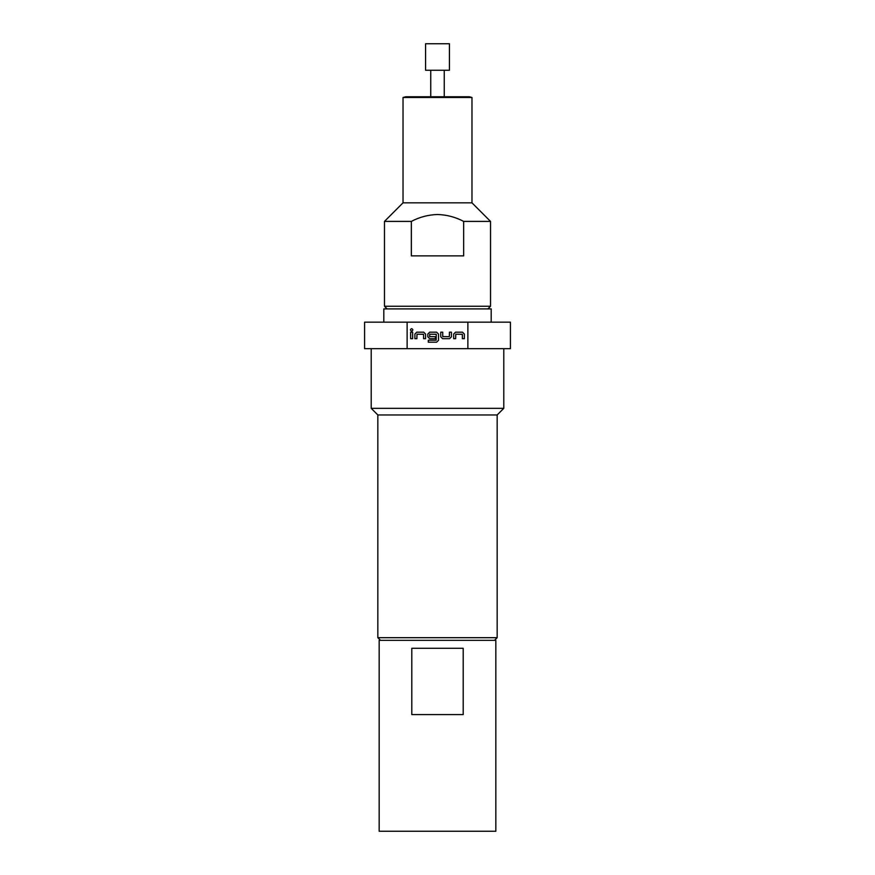 <?xml version="1.0" encoding="UTF-8"?>
<svg xmlns="http://www.w3.org/2000/svg" width="875" height="875" viewBox="0 0 875 875"><rect width="100%" height="100%" fill="white"/><g stroke="black" fill="none" stroke-linecap="round" stroke-linejoin="round"><path stroke-width="1.31" d="M410.43 329.875C411.239 328.289 412.048 328.289 412.88 329.875C412.048 331.461 411.239 331.461 410.43 329.875M429.067 43.75L425.567 43.75L425.567 70.262L449.433 70.262L449.433 43.75L429.067 43.75M495.83 640.336L495.83 831.25L379.17 831.25L379.17 640.336L495.83 640.336M467.873 348.677L510.42 348.677L510.42 322.164L467.873 322.164L467.873 348.677L407.127 348.677L407.127 322.164L467.873 322.164M380.494 640.336L377.836 637.689L377.836 414.958L371.208 408.33L371.208 348.677M494.506 640.336L497.164 637.689L497.164 414.958L503.792 408.33L503.792 348.677M491.192 322.164L491.192 308.897L383.808 308.897L383.808 322.164M403.025 97.486L471.975 97.486L469.317 96.775L405.683 96.775L403.025 97.486L403.025 202.836L384.475 221.397L384.475 306.25L490.525 306.25L490.525 221.397L463.652 221.397C455.448 217.077 446.731 214.78 437.5 214.506C428.269 214.78 419.552 217.077 411.348 221.397L384.475 221.397M471.975 97.486L471.975 202.836L403.025 202.836M411.348 221.397L411.348 255.872L463.652 255.872L463.652 221.397M377.836 637.689L497.164 637.689M377.836 414.958L497.164 414.958M371.208 408.33L503.792 408.33M407.127 348.677L364.58 348.677L364.58 322.164L407.127 322.164M453.677 338.68L453.677 334.042L455.525 332.183L462.492 332.183L464.352 334.042L464.352 338.68L462.361 338.68L462.361 334.305L455.798 334.173L455.667 338.68L453.677 338.68M449.564 338.68L442.608 338.68L440.748 336.82L440.748 332.183L442.739 332.183L442.739 336.558L449.302 336.689L449.433 332.183L451.423 332.183L451.423 336.82L449.564 338.68M428.291 342.191L428.291 340.2L436.155 340.2L436.286 334.305L429.723 334.173L429.592 336.558L435.378 336.689L435.378 338.68L429.68 338.68L427.82 336.82L427.82 334.042L429.68 332.183L436.636 332.183L438.495 334.042L438.495 340.331L436.636 342.191L428.291 342.191M414.892 338.68L414.892 334.042L416.752 332.183L423.708 332.183L425.567 334.042L425.567 338.68L423.577 338.68L423.577 334.305L417.014 334.173L416.883 338.68L414.892 338.68M410.648 338.68L410.648 332.183L412.639 332.183L412.639 338.68L410.648 338.68M463.203 648.298L463.203 714.58L411.797 714.58L411.797 648.298L463.203 648.298M417.014 334.173L416.872 336.602M423.577 334.305L422.275 334.195M429.592 336.558L430.752 336.667M436.286 334.305L434.984 334.195M449.302 336.689L449.444 334.261M442.739 336.558L444.041 336.667M455.798 334.173L455.656 336.602M462.361 334.305L461.048 334.195M430.741 70.262L430.741 96.775M387.122 308.897L384.475 306.25M471.975 202.836L490.525 221.397M487.878 308.897L490.525 306.25M444.259 70.262L444.259 96.775"/></g></svg>

